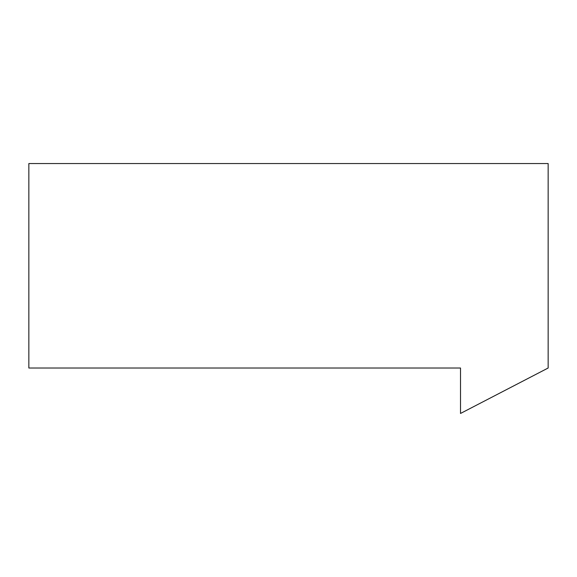 <?xml version="1.0" encoding="UTF-8"?>
<svg xmlns="http://www.w3.org/2000/svg" width="577" height="577" viewBox="0 0 577 577"><rect width="100%" height="100%" fill="white"/><g stroke="black" fill="none" stroke-linecap="round" stroke-linejoin="round"><path stroke-width="0.87" d="M548.15 368.018L548.15 163.543L28.85 163.543L28.85 368.018L460.518 368.018L460.518 413.457L548.15 368.018"/></g></svg>
